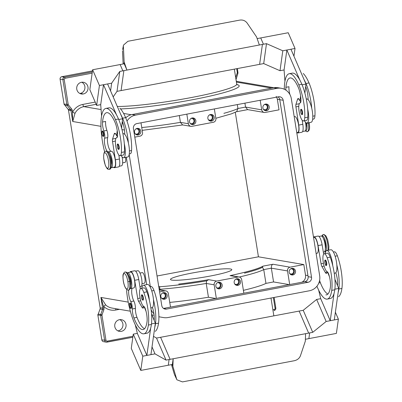 <?xml version="1.0" encoding="UTF-8"?>
<svg xmlns="http://www.w3.org/2000/svg" width="402" height="402" viewBox="0 0 402 402"><rect width="100%" height="100%" fill="white"/><g stroke="black" fill="none" stroke-linecap="round" stroke-linejoin="round"><path stroke-width="0.6" d="M111.344 164.443A5.392 1.487 -100.7 0 0 111.364 160.051A5.392 1.487 -100.7 0 0 109.54 154.891M110.857 167.659A8.09 2.226 -100.7 0 0 111.314 167.734A8.09 2.226 -100.7 0 0 111.987 159.318A8.09 2.226 -100.7 0 0 108.279 151.845A7.548 2.08 79.3 0 1 105.239 146.745A7.548 2.08 79.3 0 1 104.615 138.172A5.392 1.487 -100.7 0 0 103.837 130.946A7.548 2.08 79.3 0 1 102.545 122.017A30.2 8.316 79.3 0 1 106.641 112.676A30.2 8.316 79.3 0 1 115.047 122.419A10.784 2.97 79.3 0 1 117.59 135.178A5.392 1.487 79.3 0 1 116.776 137.66A9.166 2.523 -100.7 0 0 115.892 147.001A9.166 2.523 -100.7 0 0 120.103 155.685A9.166 2.523 -100.7 0 0 121.379 152.438A25.512 7.025 -100.7 0 0 115.444 119.57A34.512 9.507 -100.7 0 0 105.837 108.439A34.512 9.507 -100.7 0 0 104.641 151.871M102.977 136.007A2.266 0.623 -100.7 0 0 103.274 133.891A2.266 0.623 -100.7 0 0 102.264 131.554A2.266 0.623 -100.7 0 0 101.967 133.67A2.266 0.623 -100.7 0 0 102.977 136.007A0.432 0.412 99.7 0 0 103.304 136.353C102.118 136.861 101.274 130.364 102.525 131.052A2.698 0.744 79.3 0 1 102.6 131.052A2.698 0.744 79.3 0 1 103.781 133.7A2.698 0.744 79.3 0 1 103.53 136.353A2.698 0.744 79.3 0 1 103.45 136.353A0.432 0.412 99.7 0 1 103.304 136.353L103.53 136.353M123.097 155.117A9.166 2.523 -100.7 0 0 124.434 151.861A25.512 7.025 -100.7 0 0 124.303 143.765A25.512 7.025 -100.7 0 0 118.505 118.992A34.512 9.507 -100.7 0 0 116.54 114.912A34.512 9.507 -100.7 0 0 108.892 107.857A34.512 9.507 -100.7 0 0 107.45 108.605M114.334 167.162A8.09 2.226 -100.7 0 0 115.057 158.81A8.09 2.226 -100.7 0 0 111.334 151.268A7.548 2.08 79.3 0 1 108.299 146.167A7.548 2.08 79.3 0 1 107.671 137.595A5.392 1.487 -100.7 0 0 106.892 130.369A7.548 2.08 79.3 0 1 105.6 121.439L102.545 122.017M127.801 156.971A11.864 3.266 -100.7 0 0 128.379 142.991A25.512 7.025 -100.7 0 0 122.575 118.218A34.512 9.507 -100.7 0 0 120.615 114.143L122.605 118.761L122.298 121.349A10.784 2.97 79.3 0 1 124.72 133.826A5.392 1.487 79.3 0 1 124.71 134.318A11.864 3.266 79.3 0 1 128.379 142.991M124.71 134.318A11.864 3.266 -100.7 0 0 123.665 133.675L122.911 133.816M124.303 143.765A11.864 3.266 79.3 0 1 123.726 157.745M130.228 153.765A9.166 2.523 -100.7 0 0 131.565 150.514A25.512 7.025 -100.7 0 0 125.635 117.64A34.512 9.507 -100.7 0 0 119.861 108.193M121.464 165.815A8.09 2.226 -100.7 0 0 122.077 156.901M121.525 127.856L122.298 121.349M116.851 137.64L117.5 135.625M118.404 166.925A8.628 2.377 -100.7 0 0 119.454 159.016L118.821 154.956M117.58 135.61L116.6 135.796L116.258 135.007A5.392 1.487 -100.7 0 0 114.841 133.263A5.392 1.487 -100.7 0 0 114.203 133.966L112.57 139.062A3.236 0.889 -100.7 0 0 112.56 141.605L115.379 159.79A8.628 2.377 79.3 0 1 114.329 167.699A8.628 2.377 79.3 0 1 113.56 167.312M117.228 130.509L116.6 135.796M120.615 114.143L107.575 83.953L103.5 84.721L100.711 104.656L96.636 105.424L89.837 89.686L92.631 69.752L99.43 85.495L111.65 83.179L119.801 71.42L123.871 70.651L122.851 70.837L120.133 64.541L124.208 63.772L126.926 70.064L124.138 62.014L123.886 63.833M101.57 115.947L100.706 104.656M257.149 38.607L260.717 37.934L263.436 44.23L262.416 44.421L259.622 64.35L117.007 91.355L113.168 96.897M122.635 49.386L123.52 45.079L127.896 41.28L239.803 20.1C242.863 19.693 245.305 20.678 247.129 23.045L256.571 36.949L259.36 44.999L122.851 70.837L120.138 64.546L92.631 69.752M293.942 56.179L295.023 48.471L288.224 32.733L260.717 37.939L263.436 44.23L259.36 44.999M123.138 63.973L122.499 50.778M123.384 46.466L124.138 62.014M123.871 70.651L121.082 90.581M259.622 64.35L262.416 44.421M295.023 48.471L282.797 50.788L266.496 43.657L262.421 44.426M306.726 98.962A11.864 3.266 79.3 0 1 307.033 98.967A11.864 3.266 79.3 0 1 308.078 99.611A11.864 3.266 79.3 0 1 311.746 108.284A25.512 7.025 -100.7 0 0 305.947 83.51A34.512 9.507 -100.7 0 0 303.982 79.435L290.947 49.245L286.872 50.014L284.078 69.948L284.943 81.239M259.627 64.36L263.702 63.586L280.003 70.717L282.797 50.788M280.003 70.717L284.078 69.948M263.702 63.586L266.496 43.657M117.007 91.355L119.801 71.42M110.57 90.887L111.65 83.179M96.636 105.424L99.43 85.495M103.5 84.721L116.54 114.912M122.605 118.761L118.716 119.494M123.324 157.76A11.864 3.266 79.3 0 1 121.123 155.494M125.022 162.393A5.392 1.487 -100.7 0 0 125.55 157.544M304.49 120.786A11.864 3.266 -100.7 0 0 306.691 123.052A11.864 3.266 -100.7 0 0 307.033 123.052A11.864 3.266 -100.7 0 0 307.671 109.058A25.512 7.025 -100.7 0 0 301.872 84.284A34.512 9.507 -100.7 0 0 299.907 80.204A34.512 9.507 -100.7 0 0 292.259 73.149L289.204 73.732A34.512 9.507 -100.7 0 0 284.294 89.229M299.907 80.204L286.872 50.014M296.927 132.605A8.628 2.377 -100.7 0 0 297.837 132.977A8.628 2.377 -100.7 0 0 298.746 125.082L295.927 106.897A3.236 0.889 79.3 0 1 295.937 104.359L297.575 99.259A5.392 1.487 79.3 0 1 298.128 98.56A5.392 1.487 79.3 0 1 299.626 100.299L299.967 101.088L300.596 95.802M289.902 94.535A7.548 2.08 79.3 0 1 288.968 86.731L285.912 87.309A30.2 8.316 79.3 0 1 290.008 77.968A30.2 8.316 79.3 0 1 298.415 87.711A10.784 2.97 79.3 0 1 300.957 100.47A5.392 1.487 79.3 0 1 300.143 102.952A9.166 2.523 -100.7 0 0 299.259 112.294A9.166 2.523 -100.7 0 0 303.475 120.977A9.166 2.523 -100.7 0 0 304.746 117.731A25.512 7.025 -100.7 0 0 298.817 84.862A34.512 9.507 -100.7 0 0 289.204 73.732M297.781 132.439A8.09 2.226 -100.7 0 0 298.4 123.952A8.09 2.226 -100.7 0 0 294.701 116.56L294.731 116.555M302.083 84.787L305.972 84.053L304.892 93.148M303.982 79.435L305.972 84.053M299.967 101.088L300.947 100.902M300.867 100.917L300.224 102.932M302.193 120.248L302.822 124.308A8.628 2.377 79.3 0 1 301.917 132.208L297.842 132.977M304.912 131.087A8.09 2.226 -100.7 0 0 305.445 122.193M312.645 119.243L313.661 119.052A9.166 2.523 -100.7 0 0 314.932 115.806A25.512 7.025 -100.7 0 0 309.002 82.933A34.512 9.507 -100.7 0 0 303.229 73.486M306.017 127.605A5.392 1.487 -100.7 0 0 305.952 122.685M311.746 108.284A11.864 3.266 79.3 0 1 311.108 122.278L307.033 123.052M306.54 120.399A9.166 2.523 -100.7 0 0 307.801 117.153A25.512 7.025 -100.7 0 0 307.671 109.058M285.933 90.154A7.548 2.08 79.3 0 1 285.912 87.309M305.666 86.641A10.784 2.97 79.3 0 1 308.093 99.118A5.392 1.487 79.3 0 1 308.078 99.611M120.555 108.922A67.405 6.613 -9.1 0 0 202.663 97.706A67.405 6.613 -9.1 0 0 236.899 84.556M95.189 102.078L82.882 104.409A15.1 14.442 99.7 0 0 72.586 112.188L75.018 113.304A12.944 12.377 -80.3 0 1 83.847 106.636L96.153 104.304M92.324 71.933L64.576 77.189A2.156 2.065 99.7 0 0 62.878 79.691L66.863 104.56A2.156 2.065 99.7 0 0 67.305 105.57L70.541 109.615A2.156 2.065 -80.3 0 1 70.983 110.625L72.315 110.485L72.727 121.504L75.018 113.304M72.315 110.485A3.236 3.095 99.7 0 0 71.646 108.972L68.415 104.922A1.08 1.03 -80.3 0 1 68.194 104.419L64.209 79.551A1.08 1.03 -80.3 0 1 65.059 78.3L92.153 73.169M81.44 82.294A5.929 5.673 -80.3 0 1 83.37 82.279A5.929 5.673 -80.3 0 1 88.058 88.068A5.929 5.673 -80.3 0 1 83.309 93.952A5.929 5.673 -80.3 0 1 81.375 93.973A5.929 5.673 -80.3 0 1 76.697 88.179A5.929 5.673 -80.3 0 1 81.44 82.294M79.862 93.475A5.929 5.673 99.7 0 0 80.199 93.425A5.929 5.673 99.7 0 0 84.887 88.375A5.929 5.673 99.7 0 0 81.782 82.244M112.173 308.083A12.944 12.377 -80.3 0 1 105.716 304.967A2.156 0.533 -46.9 0 0 103.706 306.475A15.1 14.442 99.7 0 0 115.816 310.012L119.429 309.329M105.716 304.967L100.907 297.435L103.977 308.178L100.163 307.892L68.496 110.198L70.983 110.625L72.727 121.504L100.942 126.334M132.977 336.243L107.158 341.132A1.08 1.03 -80.3 0 1 105.967 340.268L101.987 315.399A1.08 1.03 -80.3 0 1 102.038 314.841L103.822 309.841A3.236 3.095 99.7 0 0 103.977 308.178M121.334 331.354A5.929 5.673 -80.3 0 1 119.399 331.369A5.929 5.673 -80.3 0 1 114.721 325.575A5.929 5.673 -80.3 0 1 119.469 319.696A5.929 5.673 -80.3 0 1 121.404 319.675A5.929 5.673 -80.3 0 1 126.082 325.469A5.929 5.673 -80.3 0 1 121.334 331.354M117.886 330.871A5.929 5.673 99.7 0 0 118.228 330.821A5.929 5.673 99.7 0 0 122.911 325.771A5.929 5.673 99.7 0 0 119.806 319.64M238.009 72.164L237.301 72.41A1.08 1.03 -80.3 0 1 237.245 72.968L235.657 77.415M92.47 70.898L61.782 76.707A2.156 2.065 99.7 0 0 60.084 79.214L64.209 79.551M68.194 104.419L64.064 104.083A2.156 2.065 99.7 0 0 64.23 104.636L64.541 104.686A2.156 2.065 99.7 0 0 64.817 105.143L68.054 109.188A2.156 2.065 -80.3 0 1 68.496 110.198M100.163 307.892A2.156 2.065 -80.3 0 1 100.058 309.002L102.545 309.429L100.761 314.424A2.156 2.065 99.7 0 0 100.656 315.54L104.641 340.404A2.156 2.065 99.7 0 0 106.314 342.147L132.836 337.258L107.017 342.137A2.156 2.065 99.7 0 1 106.384 342.157M64.064 104.083L60.084 79.214M139.976 273.069L142.318 272.626A5.392 1.487 79.3 0 1 142.474 272.626A5.392 1.487 79.3 0 1 144.836 277.948A5.392 1.487 79.3 0 1 144.308 283.224L141.986 283.666M102.038 314.841L98.274 314.002A2.156 2.065 99.7 0 0 98.153 314.53L97.842 314.48A2.156 2.065 99.7 0 0 97.857 315.057L101.842 339.926A2.156 2.065 99.7 0 0 103.425 341.65M275.782 308.012L275.074 308.259A1.08 1.03 -80.3 0 1 274.224 309.51L272.873 309.766M125.725 117.856A12.944 12.377 -80.3 0 1 132.052 114.545L273.651 87.742A12.944 12.377 -80.3 0 1 277.877 87.706M163.674 317.595L160.252 317.007A12.944 12.377 -80.3 0 1 158.88 316.691M153.926 313.781A12.944 12.377 -80.3 0 1 151.097 309.651M146.695 284.611L126.298 157.262M121.756 128.725A12.944 12.377 -80.3 0 1 122.69 122.364M127.002 121.153A12.944 12.377 -80.3 0 1 135.469 115.133L277.068 88.329A12.944 12.377 -80.3 0 1 281.847 88.4A12.944 12.377 -80.3 0 1 291.329 98.731L319.68 275.722A12.944 12.377 -80.3 0 1 309.495 290.752L167.89 317.555A12.944 12.377 -80.3 0 1 163.117 317.485M150.348 286.666L129.183 154.519M98.274 314.002L100.058 309.002M97.842 314.48L98.168 314.414M311.53 277.264A4.316 4.126 -80.3 0 1 308.133 282.274L166.534 309.078A4.316 4.126 -80.3 0 1 161.78 305.605L133.429 128.62A4.316 4.126 -80.3 0 1 136.826 123.61L278.43 96.807A4.316 4.126 -80.3 0 1 283.184 100.274L311.53 277.264L308.113 276.676L279.762 99.691A4.316 4.126 99.7 0 0 278.038 96.882M163.503 308.419L304.716 281.691A4.316 4.126 99.7 0 0 308.113 276.676M235.291 112.309L258.436 256.808L303.817 264.571L305.515 275.169A6.472 6.191 -80.3 0 1 301.822 282.234M303.817 264.571L290.063 267.174A3.236 3.095 99.7 0 0 287.515 270.933L289.696 284.531M291.832 268.37A3.342 3.196 -80.3 0 1 295.555 271.621A3.342 3.196 -80.3 0 1 291.792 274.948A3.342 3.196 -80.3 0 1 291.832 268.37M291.184 274.777A3.342 3.196 99.7 0 0 292.289 268.315M179.342 115.56L180.433 122.369L182.588 124.911M276.164 96.42A6.472 6.191 -80.3 0 1 277.335 99.239L279.033 109.836L265.28 112.439A3.236 3.095 -80.3 0 1 261.717 109.841L260.179 100.259M266.571 110.671A3.342 3.196 -80.3 0 1 262.843 107.414A3.342 3.196 -80.3 0 1 266.601 104.088A3.342 3.196 -80.3 0 1 266.571 110.671L265.325 110.455A3.342 3.196 99.7 0 0 265.973 104.048M264.868 110.51A3.342 3.196 99.7 0 0 265.325 110.455M263.521 109.48A2.653 2.538 99.7 0 0 267.34 107.198A2.653 2.538 99.7 0 0 264.385 104.565M214.336 108.937L215.874 118.52A3.236 3.095 -80.3 0 1 213.326 122.273L191.935 126.323A3.236 3.095 99.7 0 1 190.88 126.334L182.443 124.891M134.796 137.137L139.976 136.157A3.236 3.095 99.7 0 0 142.524 132.399L140.991 122.821M244.924 103.148L245.552 107.078L247.607 109.6M261.717 109.841L245.552 107.078L237.944 108.515L236.693 111.61L231.527 113.811L215.834 118.283M223.894 113.329A65.25 6.402 170.9 0 0 237.944 108.515L237.311 104.59M186.835 114.143L188.367 123.726A3.236 3.095 99.7 0 0 190.88 126.334M193.221 124.55A3.342 3.196 -80.3 0 1 189.498 121.293A3.342 3.196 -80.3 0 1 193.261 117.972A3.342 3.196 -80.3 0 1 193.221 124.55M210.507 114.51A3.342 3.196 -80.3 0 1 214.236 117.766A3.342 3.196 -80.3 0 1 210.467 121.092A3.342 3.196 -80.3 0 1 210.507 114.51M209.859 120.922A3.342 3.196 99.7 0 0 210.965 114.459M192.628 117.927A3.342 3.196 -80.3 0 1 191.523 124.389M208.512 119.891A2.653 2.538 99.7 0 0 212.331 117.61A2.653 2.538 99.7 0 0 209.372 114.977M258.436 256.808L157.036 276.003M159.579 291.872L164.765 290.892A3.236 3.095 -80.3 0 1 168.327 293.49L170.508 307.093M216.346 298.415L214.171 284.812L206.236 283.455L206.628 280.852L208.658 279.676A64.174 6.291 170.9 0 1 178.734 284.058M243.853 293.209L241.677 279.606A3.236 3.095 99.7 0 0 238.11 277.008L216.718 281.058L208.658 279.676M290.063 267.174L272.968 264.25C271.832 264.596 271.295 265.903 271.355 268.169L273.561 281.943L265.953 283.385L263.742 269.606L262.491 267.29L262.958 266.144A64.174 6.291 170.9 0 1 230.05 275.626L231.034 275.606M171.82 280.093A31.054 3.045 170.9 0 1 170.488 279.46A31.054 3.045 170.9 0 1 196.352 272.254A31.054 3.045 170.9 0 1 230.482 268.988A31.054 3.045 170.9 0 1 231.808 269.621A31.054 3.045 170.9 0 1 205.955 276.822A31.054 3.045 170.9 0 1 171.82 280.093M158.674 286.214L159.649 286.757L159.87 289.862M262.491 267.29A64.174 6.291 170.9 0 1 244.501 273.154M214.171 284.812A3.236 3.095 -80.3 0 1 216.718 281.058M219.537 288.822A3.342 3.196 -80.3 0 1 215.809 285.566A3.342 3.196 -80.3 0 1 219.572 282.239A3.342 3.196 -80.3 0 1 219.537 288.822M236.818 278.782A3.342 3.196 -80.3 0 1 240.547 282.038A3.342 3.196 -80.3 0 1 236.778 285.36A3.342 3.196 -80.3 0 1 236.818 278.782M236.17 285.189A3.342 3.196 99.7 0 0 237.275 278.727M218.939 282.199A3.342 3.196 -80.3 0 1 217.834 288.661M234.823 284.164A2.653 2.538 99.7 0 0 238.642 281.877A2.653 2.538 99.7 0 0 235.683 279.244M206.628 280.852A64.174 6.291 170.9 0 1 159.649 286.757M159.182 289.4L159.775 289.284A65.25 6.402 -9.1 0 0 206.236 283.455L208.442 297.234A65.25 6.402 170.9 0 1 169.755 302.404M164.524 299.234A3.342 3.196 -80.3 0 1 160.795 295.978A3.342 3.196 -80.3 0 1 164.564 292.651A3.342 3.196 -80.3 0 1 164.524 299.234M163.931 292.611A3.342 3.196 -80.3 0 1 162.825 299.073M289.219 284.621L273.561 281.943M265.953 283.385A65.25 6.402 170.9 0 1 243.396 290.344M215.869 298.505L208.442 297.234M291.53 274.048L289.852 273.762A2.653 2.538 99.7 0 0 293.651 271.466A2.653 2.538 99.7 0 0 290.696 268.832M150.016 286.732L151.036 286.536A9.166 2.523 79.3 0 1 153.991 290.505A25.512 7.025 79.3 0 1 158.549 323.143A34.512 9.507 79.3 0 1 155.227 331.374M135.6 271.154L137.846 270.732A8.09 2.226 79.3 0 1 141.539 278.264A8.09 2.226 79.3 0 1 140.856 286.626L139.956 286.797M151.554 314.012L155.348 323.163L151.494 323.891M128.751 289.998A7.548 2.08 -100.7 0 0 130.796 301.611A5.392 1.487 79.3 0 1 132.348 308.967A7.548 2.08 -100.7 0 0 133.926 317.947A30.2 8.316 -100.7 0 0 143.594 329.409A30.2 8.316 -100.7 0 0 147.001 321.922A10.784 2.97 -100.7 0 0 145.489 309.339A5.392 1.487 -100.7 0 0 143.805 306.43L143.77 306.786A5.392 1.487 79.3 0 1 143.077 308.148A5.392 1.487 79.3 0 1 141.946 307.163L138.539 301.204A3.236 0.889 79.3 0 1 137.695 298.515L134.68 280.294A8.628 2.377 -100.7 0 0 130.615 271.551L134.69 270.777A8.628 2.377 79.3 0 1 138.755 279.526L140.298 288.847M130.615 271.551A8.628 2.377 -100.7 0 0 129.901 272.234M146.047 311.319L144.097 306.615M140.846 288.465L143.906 287.887A9.166 2.523 79.3 0 1 146.861 291.857A25.512 7.025 79.3 0 1 149.388 300.364A25.512 7.025 79.3 0 1 151.418 324.489A34.512 9.507 79.3 0 1 150.685 328.107A34.512 9.507 79.3 0 1 146.956 333.218L143.906 333.796M149.388 300.364A11.864 3.266 -100.7 0 0 143.74 285.234A11.864 3.266 -100.7 0 0 143.403 285.234A11.864 3.266 -100.7 0 0 141.866 288.274M143.403 285.234L147.479 284.465A11.864 3.266 79.3 0 1 147.815 284.465A11.864 3.266 79.3 0 1 153.458 299.59A11.864 3.266 79.3 0 1 152.443 307.47A11.864 3.266 79.3 0 1 151.891 307.776L150.861 307.972M132.178 288.269A7.548 2.08 -100.7 0 0 131.861 294.088A7.548 2.08 -100.7 0 0 133.851 301.033A5.392 1.487 79.3 0 1 135.404 308.389A7.548 2.08 -100.7 0 0 136.981 317.369A30.2 8.316 -100.7 0 0 144.197 328.575M154.167 320.314A10.784 2.97 -100.7 0 0 152.619 307.987A5.392 1.487 -100.7 0 0 152.443 307.47M153.458 299.59A25.512 7.025 79.3 0 1 155.494 323.721A34.512 9.507 79.3 0 1 154.76 327.339L150.936 354.644L146.861 355.413L150.685 328.107M155.348 323.163L154.76 327.339M135.278 324.816L137.343 333.379L146.861 355.413M137.343 333.379L133.268 334.152L142.785 356.187L155.011 353.871L166.036 360.102L170.111 359.333L160.599 337.293L156.524 338.067L153.499 336.358M152.016 346.936L155.011 353.871M133.268 334.152L131.273 348.388L140.79 370.423L142.785 356.187M140.79 370.423L172.373 364.453L173.167 358.76L169.091 359.529L168.292 365.217L169.091 359.529L170.111 359.333M172.106 364.503L172.875 366.282L173.167 358.76L309.676 332.916L308.877 338.61L309.676 332.921M160.599 337.298L299.143 311.078L308.656 333.112L309.676 332.916M305.6 333.69L305.309 341.213L300.43 355.8C299.395 358.358 297.369 359.996 294.359 360.72L182.453 381.9L176.905 379.795L174.503 374.619M172.875 366.282L176.684 379.222M174.277 374.051L171.503 364.614M305.384 339.278L336.384 333.404L338.378 319.168L326.153 321.479L312.731 332.333L308.656 333.112L299.143 311.073L303.219 310.299L316.64 299.445L320.716 298.671L330.228 320.706L334.303 319.937L338.715 288.455L334.866 289.184M303.219 310.299L312.731 332.333M316.64 299.445L326.153 321.479M335.384 312.228L338.378 319.168M327.112 250.526A11.864 3.266 79.3 0 1 332.755 265.657A25.512 7.025 79.3 0 1 334.786 289.782A34.512 9.507 79.3 0 1 334.057 293.4L330.228 320.706M320.711 298.671L318.645 290.108M334.057 293.4A34.512 9.507 79.3 0 1 330.328 298.51M156.524 338.067L166.036 360.102M143.805 306.43A9.166 2.523 79.3 0 1 139.916 297.073A9.166 2.523 79.3 0 1 140.901 288.455A9.166 2.523 79.3 0 1 143.8 292.435A25.512 7.025 79.3 0 1 148.363 325.072A34.512 9.507 79.3 0 1 143.62 333.836A34.512 9.507 79.3 0 1 126.555 290.365M127.258 272.893A8.09 2.226 79.3 0 1 127.735 272.646A8.09 2.226 79.3 0 1 131.364 280.264A8.09 2.226 79.3 0 1 130.7 288.546A8.09 2.226 79.3 0 1 130.354 288.536M129.509 305.731C129.379 303.681 129.57 302.812 130.087 303.123A2.698 0.744 79.3 0 1 131.364 305.907A2.698 0.744 79.3 0 1 131.087 308.424C130.474 308.565 129.946 307.666 129.509 305.731L129.529 305.741A2.266 0.623 79.3 0 1 129.826 303.626A2.266 0.623 79.3 0 1 130.831 305.962A2.266 0.623 79.3 0 1 130.539 308.078A2.266 0.623 79.3 0 1 129.529 305.741M130.7 285.264A5.392 1.487 -100.7 0 0 130.62 280.33A5.392 1.487 -100.7 0 0 128.891 275.712M127.66 272.656L130.715 272.079A8.09 2.226 79.3 0 1 134.409 279.611A8.09 2.226 79.3 0 1 133.725 287.973L130.665 288.556M142.032 294.827A2.698 0.744 79.3 0 1 143.308 297.606A2.698 0.744 79.3 0 1 143.032 300.123C142.424 300.274 141.896 299.379 141.454 297.43C141.323 295.39 141.514 294.52 142.032 294.827M323.665 254.139L322.123 244.818A8.628 2.377 -100.7 0 0 317.952 236.1M338.715 288.455L334.926 279.305M318.972 236.446L321.213 236.024A8.09 2.226 79.3 0 1 324.906 243.557A8.09 2.226 79.3 0 1 324.223 251.918L323.324 252.089M333.389 252.024L334.404 251.828A9.166 2.523 79.3 0 1 337.358 255.798A25.512 7.025 79.3 0 1 341.916 288.435A34.512 9.507 79.3 0 1 338.509 296.721M323.56 238.853A5.392 1.487 79.3 0 1 325.394 244.024A5.392 1.487 79.3 0 1 325.374 248.421M334.233 273.265L335.258 273.069A11.864 3.266 -100.7 0 0 335.811 272.762A11.864 3.266 79.3 0 0 336.831 264.883A11.864 3.266 -100.7 0 0 331.188 249.758M327.464 271.908L329.414 276.611M313.877 236.873A8.628 2.377 79.3 0 1 318.047 245.587L321.062 263.807A3.236 0.889 -100.7 0 0 321.907 266.496L325.313 272.455A5.392 1.487 -100.7 0 0 326.524 273.415A5.392 1.487 -100.7 0 0 327.143 272.079L327.188 271.727A9.166 2.523 79.3 0 1 323.308 262.501A9.166 2.523 79.3 0 1 324.193 253.762A9.166 2.523 79.3 0 1 327.173 257.727A25.512 7.025 79.3 0 1 331.73 290.365A34.512 9.507 79.3 0 1 326.992 299.128A34.512 9.507 79.3 0 1 316.937 286.209M319.61 280.365A7.548 2.08 -100.7 0 0 320.349 282.661A30.2 8.316 -100.7 0 0 327.504 293.837M313.555 237.471L314.083 237.371A8.09 2.226 79.3 0 1 317.776 244.903A8.09 2.226 79.3 0 1 317.093 253.265L316.113 253.451M325.886 294.887A30.2 8.316 -100.7 0 0 330.374 287.214A10.784 2.97 -100.7 0 0 328.856 274.631A5.392 1.487 -100.7 0 0 327.178 271.722M324.218 253.757L327.273 253.18A9.166 2.523 79.3 0 1 330.228 257.149A25.512 7.025 79.3 0 1 332.755 265.657M326.404 265.415L326.183 265.415C325.675 266.983 323.801 259.21 325.399 260.119A2.698 0.744 79.3 0 1 325.479 260.119A2.698 0.744 79.3 0 1 326.655 262.762A2.698 0.744 79.3 0 1 326.404 265.415A2.698 0.744 79.3 0 1 326.323 265.415M336.831 264.883A25.512 7.025 79.3 0 1 338.861 289.013A34.512 9.507 79.3 0 1 338.127 292.631M337.534 285.606A10.784 2.97 -100.7 0 0 335.987 273.28A5.392 1.487 -100.7 0 0 335.811 272.762M325.233 253.567A11.864 3.266 79.3 0 1 326.715 250.541M217.346 282.717A2.653 2.538 -80.3 0 1 220.306 285.299A2.653 2.538 -80.3 0 1 216.487 287.636M162.338 293.128A2.653 2.538 -80.3 0 1 165.297 295.711A2.653 2.538 -80.3 0 1 161.478 298.048M191.035 118.444A2.653 2.538 -80.3 0 1 193.995 121.032A2.653 2.538 -80.3 0 1 190.176 123.364M137.162 128.394A3.342 3.196 -80.3 0 1 140.886 131.65A3.342 3.196 -80.3 0 1 137.122 134.971A3.342 3.196 -80.3 0 1 137.162 128.394M137.62 128.344A3.342 3.196 -80.3 0 1 136.514 134.801M136.027 128.856A2.653 2.538 -80.3 0 1 138.981 131.444A2.653 2.538 -80.3 0 1 135.167 133.776M302.224 114.63A2.698 0.744 -100.7 0 0 302.525 112.108A2.698 0.744 -100.7 0 0 301.224 109.334M118.876 149.333A2.698 0.744 -100.7 0 0 119.138 146.695A2.698 0.744 -100.7 0 0 117.957 144.037M107.485 168.197A7.874 2.171 -100.7 0 0 108.515 160.85A7.874 2.171 -100.7 0 0 105.007 152.725A7.874 2.171 -100.7 0 0 103.977 160.076A7.874 2.171 -100.7 0 0 107.485 168.197A1.296 1.236 99.7 0 0 108.47 169.237M109.173 169.237A9.166 2.523 -100.7 0 0 110.032 160.222A9.166 2.523 -100.7 0 0 106.022 151.222A1.296 1.236 -80.3 0 1 106.445 151.217C110.851 151.177 113.188 170.564 109.173 169.237L108.49 169.242C107.721 169.579 106.636 168.222 105.244 165.172L103.696 158.323C103.535 153.559 104.224 151.192 105.761 151.222L106.445 151.217M115.444 119.57L118.505 118.992M102.264 131.554A0.432 0.412 -80.3 0 1 102.6 131.052M108.279 151.845L111.334 151.268M121.379 152.438L124.434 151.861M129.424 150.916L131.565 150.514M122.575 118.218L125.635 117.64M119.454 159.016L115.379 159.79M115.409 141.067L112.56 141.605M115.922 138.429L112.57 139.062M297.575 99.259L298.892 99.008M295.937 104.359L299.289 103.721M295.927 106.897L298.781 106.359M298.746 125.082L302.822 124.308M314.932 115.806L312.791 116.208M306.279 99.108L307.033 98.967M307.801 117.153L304.746 117.731M103.837 130.946L106.892 130.369M301.872 84.284L298.817 84.862M309.002 82.933L305.947 83.51M236.366 81.304L235.984 79.46M234.331 69.139L236.723 84.053A65.25 6.402 170.9 0 1 190.221 97.751A65.25 6.402 170.9 0 1 117.299 106.47M82.882 104.409A2.156 0.593 -100.7 0 0 83.847 106.636L101.083 109.58M236.401 82.073L271.712 88.113M123.6 113.434L131.213 114.736M80.199 93.425L83.309 93.952M68.054 109.188L70.541 109.615L71.646 108.972M64.817 105.143L67.305 105.57L68.415 104.922M61.782 76.707L64.576 77.189A1.08 0.296 79.3 0 1 65.059 78.3M115.741 308.696A2.156 0.593 -100.7 0 0 115.816 310.012M128.233 302.108L100.907 297.435L102.646 308.314A2.156 2.065 -80.3 0 1 102.545 309.429L103.822 309.841M101.987 315.399L97.857 315.057M105.967 340.268L101.842 339.926M107.158 341.132A1.08 0.296 79.3 0 1 107.048 342.137M236.12 78.274L235.763 78.083M237.954 73.275L237.245 72.968M236.703 68.692L237.301 72.41M274.134 297.445L275.827 308.032C275.938 309.304 275.365 310.133 274.114 310.515A1.08 0.296 -100.7 0 0 274.224 309.51M273.365 297.591L275.074 308.259M121.972 129.595L124.474 130.027M279.762 99.691L283.184 100.274M304.716 281.691L308.133 282.274M163.805 308.61L166.534 309.078M273.651 87.742L277.068 88.329M305.515 275.169L307.937 275.581M292.882 274.938L291.641 274.727M188.367 123.726L180.433 122.369A65.25 6.402 170.9 0 1 141.745 127.534M265.219 109.776L263.541 109.49M211.558 121.082L210.316 120.866M210.206 120.188L208.532 119.902M277.335 99.239L279.757 99.656M164.765 290.892L159.272 289.953M230.05 275.626L238.11 277.008M272.968 264.25L262.958 266.144M239.265 277.018A65.25 6.402 -9.1 0 0 263.742 269.606L271.355 268.169L287.515 270.933M237.873 285.35L236.627 285.139M236.522 284.46L234.843 284.174M132.052 114.545L135.469 115.133M305.47 130.585A7.874 2.171 -100.7 0 0 306.756 123.329L309.259 122.891C309.957 129.248 309.374 129.384 308.721 130.836L306.972 131.745L305.274 130.861M307.314 131.725A9.166 2.523 -100.7 0 0 308.349 123.158M104.615 138.172L107.671 137.595M151.755 290.927L153.991 290.505M138.755 279.526L134.68 280.294M140.092 298.058L137.695 298.515M143.765 306.816L141.946 307.163M151.554 307.781L150.856 307.912M133.926 317.947L136.981 317.369M132.348 308.967L135.404 308.389M130.796 301.611L133.851 301.033M140.745 300.786L138.539 301.204M155.494 323.721L158.549 323.143M143.8 292.435L146.861 291.857M115.525 133.715L114.203 133.966M131.364 305.907L130.831 305.962M141.474 297.44A2.266 0.623 79.3 0 1 141.77 295.324A2.266 0.623 79.3 0 1 142.78 297.661A2.266 0.623 79.3 0 1 142.484 299.776A2.266 0.623 79.3 0 1 141.474 297.44M143.308 297.606L142.78 297.661M337.358 255.798L335.122 256.22M325.313 272.455L327.138 272.109M321.907 266.496L324.112 266.079M321.062 263.807L323.464 263.35M318.047 245.587L322.123 244.818M330.228 257.149L327.173 257.727M325.851 265.069A2.266 0.623 79.3 0 1 324.841 262.732A2.266 0.623 79.3 0 1 325.138 260.617A2.266 0.623 79.3 0 1 326.148 262.953A2.266 0.623 79.3 0 1 325.851 265.069M325.479 260.119A0.432 0.412 99.7 0 0 325.138 260.617M148.363 325.072L151.418 324.489M320.349 282.661L319.072 282.902M334.786 289.782L331.73 290.365M341.916 288.435L338.861 289.013M321.962 236.281A7.874 2.171 79.3 0 1 322.6 236.019A7.874 2.171 79.3 0 1 326.107 244.145A7.874 2.171 79.3 0 1 325.077 251.496A1.296 1.236 -80.3 0 0 325.499 252.26M130.313 281.204L129.459 281.5A9.166 2.523 79.3 0 1 128.429 290.068M321.675 236.095L322.932 234.652L324.042 234.512A1.296 1.236 99.7 0 0 323.62 234.517A9.166 2.523 79.3 0 1 326.967 240.562A9.166 2.523 79.3 0 1 327.937 250.305M323.62 234.517A1.296 1.236 99.7 0 0 322.6 236.019M123.319 280.822L123.329 280.892A7.874 2.171 79.3 0 1 124.359 273.546A7.874 2.171 79.3 0 1 127.866 281.666A7.874 2.171 79.3 0 1 126.836 289.018A7.874 2.171 79.3 0 1 123.329 280.892M125.112 272.043C127.193 271.636 128.941 274.702 130.369 281.234C130.776 285.194 130.786 287.41 130.404 287.877C129.695 289.47 129.067 290.199 128.524 290.058C128.153 290.621 124.786 289.912 123.273 280.867C122.866 276.847 122.851 274.636 123.233 274.234C123.922 272.646 124.55 271.913 125.112 272.043A9.166 2.523 79.3 0 1 129.459 281.5L127.866 281.666M300.691 111.942L300.686 111.922A2.266 0.623 -100.7 0 0 301.696 114.279A2.266 0.623 -100.7 0 0 301.992 112.168A2.266 0.623 -100.7 0 0 300.982 109.826A2.266 0.623 -100.7 0 0 300.691 111.942M301.992 112.168L302.525 112.108M118.329 148.986A2.266 0.623 -100.7 0 0 118.625 146.876A2.266 0.623 -100.7 0 0 117.615 144.534A2.266 0.623 -100.7 0 0 117.319 146.65A2.266 0.623 -100.7 0 0 118.329 148.986A0.432 0.412 99.7 0 0 118.806 149.333M108.892 107.857L105.837 108.439M111.314 167.734L114.369 167.157M108.304 151.84L111.364 151.263M120.103 155.685L123.158 155.107M127.741 156.986L123.665 157.76M129.273 153.951L130.293 153.76M119.258 166.232L121.504 165.805M122.59 49.592L123.474 45.28M122.63 162.85L124.972 162.403M114.469 167.684L118.545 166.915M297.741 132.449L296.761 132.635M304.872 131.097L302.626 131.524M306.53 120.399L303.475 120.977M237.175 84.877L236.723 84.053M236.275 81.289L273.827 87.711M273.852 315.866L270.993 298.038M111.882 308.038L130.348 311.198M151.916 314.887L154.112 315.258M237.471 68.546L237.954 73.28L236.059 79.41M103.515 341.665L106.314 342.147M281.289 88.289L277.867 87.706M247.707 109.625L236.748 111.701M182.729 124.942L142.197 130.359M264.225 112.449L247.441 109.58M165.815 290.882L159.242 289.757M239.165 276.998L231.044 275.611M176.87 379.719L174.468 374.548M318.057 236.069L313.982 236.843M327.273 299.088L330.333 298.51M330.846 249.758L326.771 250.526M122.896 133.755L123.324 133.675M306.269 99.048L306.696 98.967M324.042 234.512L325.916 235.873L327.685 239.743L328.901 246.31L328.695 250.165M325.479 252.335L324.625 251.682M309.213 122.64L309.259 122.891M302.249 114.625C301.631 114.766 301.108 113.872 300.671 111.932C300.54 109.892 300.731 109.022 301.249 109.329M117.876 144.037C116.63 143.343 117.469 149.84 118.665 149.338L118.881 149.333"/></g></svg>
